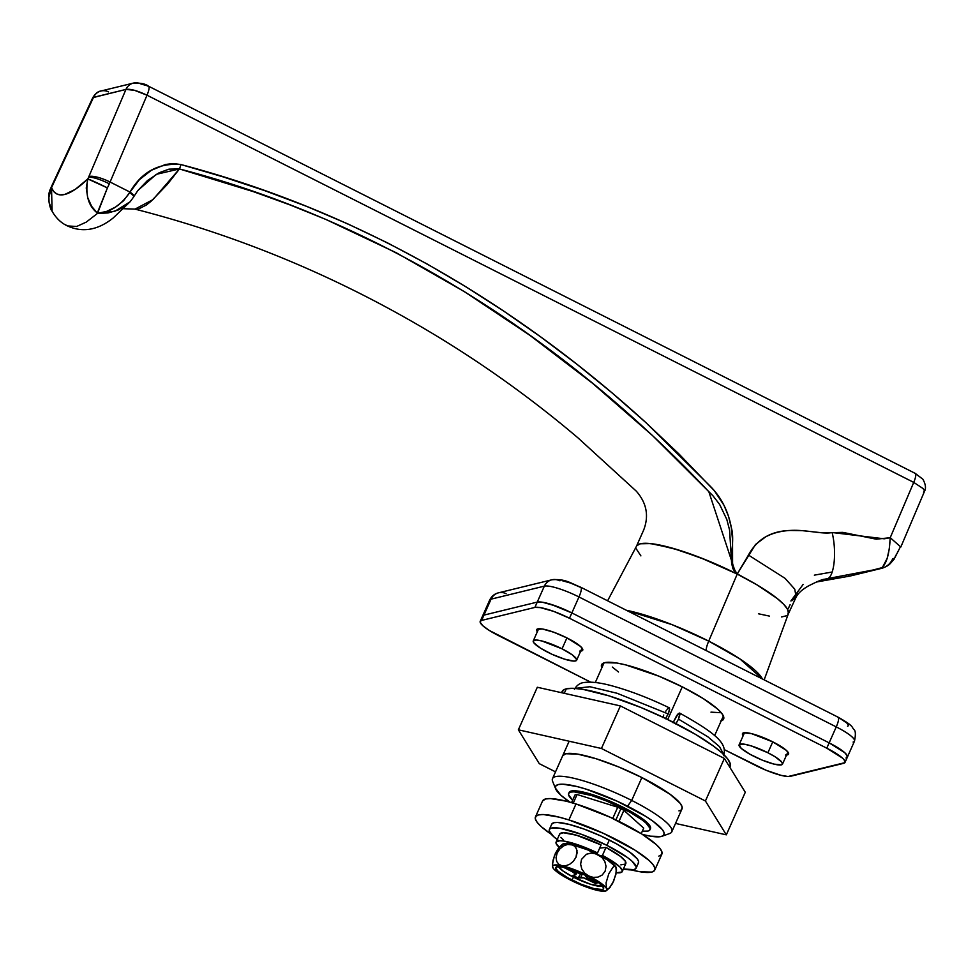 <?xml version="1.0" encoding="UTF-8"?>
<svg xmlns="http://www.w3.org/2000/svg" width="974" height="974" viewBox="0 0 974 974"><rect width="100%" height="100%" fill="white"/><g stroke="black" fill="none" stroke-linecap="round" stroke-linejoin="round"><path stroke-width="1.46" d="M569.157 741.226L552.502 778.64A65.307 12.686 24 0 1 631.7 800.433A65.307 12.686 -156 0 0 552.66 781.465L555.704 788.94A59.365 11.53 24 0 1 627.548 806.192L631.7 800.433L641.878 777.556L631.7 800.433A65.307 12.686 24 0 1 671.816 831.759L682.007 808.883A65.307 12.686 24 0 1 678.951 810.904M662.028 836.276L669.613 833.537A65.307 12.686 -156 0 0 631.7 800.433L627.548 806.192A59.365 11.53 24 0 1 662.028 836.276A59.365 11.53 24 0 1 642.596 834.511L650.535 836.191L661.249 836.508L663.72 835.156L664.134 832.867L662.442 829.714L653.152 821.35L645.896 816.456L617.175 801.2L585.958 789.086L576.876 786.505L562.789 784.192L558.333 784.533L555.862 785.884L555.448 788.173L560.841 795.21L570.009 802.186A59.365 11.53 24 0 1 555.704 788.94M767.902 752.756L772.759 741.847L767.902 752.756A23.741 4.614 24 0 1 782.487 764.152A23.741 4.614 24 0 1 753.693 756.226A23.741 4.614 24 0 1 739.096 744.83A23.741 4.614 24 0 1 767.902 752.756L751.258 745.914L744.489 744.221L739.217 744.635L741.214 748.373L749.81 754.168L762.106 760.073L773.965 764.103L781.379 764.882L782.365 764.346L781.854 762.167L775.231 756.871L767.902 752.756M562.059 648.818L566.917 637.909L562.059 648.818A23.741 4.614 24 0 1 576.657 660.214A23.741 4.614 24 0 1 547.851 652.288A23.741 4.614 24 0 1 533.265 640.892A23.741 4.614 24 0 1 562.059 648.818L541.788 640.941L536.163 640.015L533.387 640.697L533.898 642.877L540.521 648.173L552.002 654.284L564.494 659.13L573.759 661.078L575.549 660.944L576.693 659.495L572.298 654.881L562.059 648.818M667.726 719.506L682.275 686.84L667.726 719.506M636.85 545.659L640.32 543.772L650.632 543.577L672.437 548.192L700.33 557.652L737.221 574.088L708.719 641.111L672.084 624.663L626.404 610.284A88.123 17.118 24 0 1 708.719 641.111A14.841 3.543 -63.2 0 0 706.138 650.547A14.841 3.543 116.8 0 1 708.719 641.111L739.875 658.899L762.362 678.939A88.123 17.118 24 0 0 708.719 641.111L737.221 574.088A83.119 16.144 -156 0 0 636.521 546.158L607.606 600.788M569.133 792.386L569.12 792.41A44.524 8.644 24 0 1 623.116 807.276A44.524 8.644 24 0 1 650.462 828.631M845.018 762.423A29.683 5.771 24 0 1 843.63 763.336L790.34 776.339A29.683 5.771 24 0 1 755.739 765.515L724.327 749.651L766.258 770.324L781.075 775.353L788.124 776.509L844.872 762.666L844.227 759.939L842.376 758.003L826.78 748.178A29.683 5.771 24 0 1 845.018 762.423L854.49 741.141A29.683 5.771 -156 0 0 836.252 726.896L829.154 742.858L836.252 726.896L578.97 596.965L571.86 612.926L578.97 596.965A29.683 5.771 -156 0 0 544.356 586.141L537.246 602.102L483.968 615.105L537.246 602.102A29.683 5.771 24 0 1 571.86 612.926L829.154 742.858A29.683 5.771 24 0 1 847.38 757.102A29.683 5.771 24 0 1 845.992 758.016L847.441 756.201L844.738 752.683L829.154 742.858L571.86 612.926L551.065 604.379L542.603 602.261L537.246 602.102L544.356 586.141A11.871 11.298 -103.7 0 1 559.38 580.699L560.72 580.601M562.595 580.796L570.679 583.085L580.151 587.2A11.871 2.837 116.8 0 1 580.76 587.237A11.871 2.837 116.8 0 1 578.97 596.965L836.252 726.896A29.683 5.771 24 0 1 854.527 741.056A29.683 5.771 24 0 1 853.102 742.054M840.355 718.666L846.796 723.012L848.415 725.131M848.293 725.813L847.55 726.214M483.968 615.105L482.727 615.775L482.532 616.919L483.968 615.105L491.066 599.144A29.683 5.771 -156 0 0 489.678 600.069C491.627 596.173 494.585 593.763 498.554 592.813A11.871 11.298 76.3 0 0 491.066 599.144L483.968 615.105L537.246 602.102L483.968 615.105A29.683 5.771 -156 0 0 482.58 616.031A29.683 5.771 24 0 1 483.968 615.105L480.158 622.24L482.848 625.758L489.277 630.446L590.646 682.141L498.445 635.584A29.683 5.771 24 0 1 480.206 621.351A29.683 5.771 24 0 1 481.594 620.426L483.968 615.105M640.892 555.886L636.278 548.873M764.164 679.852L788.368 613.766A83.119 16.144 -156 0 0 737.221 574.088L757.066 584.911L777.276 598.547L783.814 604.428L787.613 609.383L788.429 611.441L787.869 614.655M786.493 615.763L781.611 616.956M769.399 616.092L758.442 613.778M569.096 792.446L571.202 791.034L574.538 790.778L585.106 792.507L599.424 796.988L615.324 803.526L630.385 811.135L642.304 818.647L649.281 824.917L650.547 827.279L650.242 829.008M489.654 600.142A29.683 5.771 24 0 1 491.066 599.144L544.356 586.141L491.066 599.144A11.871 11.298 -103.7 0 1 506.103 593.702M774.61 743.089L776.229 743.661M568.779 639.151L570.387 639.723M710.983 712.14L721.259 712.749M612.329 667.056L618.478 671.987M837.445 717.12A11.871 2.837 116.8 0 1 838.09 717.181A11.871 2.837 116.8 0 1 836.252 726.896A11.871 2.837 -63.2 0 0 838.054 717.168C854.088 726.141 851.556 726.957 853.845 729.489C855.61 730.585 855.829 734.469 854.49 741.141M551.771 579.822A11.871 11.298 76.3 0 0 544.356 586.141A29.683 5.771 24 0 1 578.97 596.965A11.871 2.837 -63.2 0 0 580.796 587.261M88.865 176.586A11.871 2.837 116.8 0 1 88.561 177.292A17.812 3.458 24 0 1 109.319 183.794A29.683 7.098 -63.2 0 0 110.086 182.028A17.812 4.578 -157 0 0 88.865 176.586A11.871 2.837 116.8 0 1 88.561 177.292A11.871 2.837 116.8 0 1 87.794 178.936L75.217 189.406L64.722 194.459L60.388 194.897L56.711 193.911L53.753 191.537L51.537 187.787A11.871 2.837 116.8 0 1 52.219 186.168A17.812 3.458 -156 0 0 51.366 186.764A17.812 3.458 24 0 1 52.219 186.168A11.871 2.837 116.8 0 1 52.547 185.45L93.516 97.339L125.938 89.425L88.865 176.586A17.812 4.578 23 0 1 110.086 182.028L147.013 95.209L913.734 482.398L890.224 537.697L876.283 539.194L842.778 532.364L823.334 532.912L802.272 530.66L790.097 530.465C780.734 530.976 772.565 533.119 765.601 536.893L755.471 544.527L737.306 573.881L735.76 572.675L733.824 569.23L732.57 563.398L732.533 539.681L731.364 527.811L728.528 516.293L723.962 505.238L714.405 490.762L678.878 453.896L645.872 422.582L611.757 392.632L576.645 364.045L540.631 336.87L503.753 311.12L465.962 286.831L427.282 264.076L387.835 243.037L347.633 223.825L306.688 206.415L265.172 190.807L223.204 176.903L180.835 164.521L173.153 163.547L165.507 164.472L151.396 170.255L139.392 179.679L129.992 192.073L110.086 182.028A29.683 7.098 116.8 0 1 109.319 183.794A29.683 7.098 116.8 0 1 107.408 187.897L97.51 213.391L106.75 211.346L115.431 207.133L123.467 200.839L129.992 192.073L110.086 182.028L147.013 95.209L134.449 90.29L125.938 89.425L88.865 176.586M50.392 189.078A17.812 6.014 21.7 0 1 51.537 187.787A11.871 2.837 116.8 0 1 52.219 186.168A11.871 2.837 116.8 0 1 52.547 185.45L92.773 98.155M788.27 608.592L790.121 604.647M824.735 579.189L880.545 568.585L849.864 576.072L816.395 582.002L849.864 576.072A17.812 16.948 76.3 0 0 850.752 575.878L882.347 567.574L887.18 558.37L889.323 548.593L890.224 537.697L884.234 538.805L832.125 532.522C822.774 534.629 805.437 529.369 790.097 530.465C770.945 531.013 757.066 539.219 748.446 555.058L737.306 573.881L744.392 577.801M817.101 581.673L824.552 579.238C822.494 579.274 817.052 581.551 808.225 586.056C802.235 589.501 798.205 593.166 796.148 597.038L794.747 589.148L785.007 578.3L748.446 555.058L785.007 578.3L794.747 589.148L796.148 597.038L791.862 600.751L797.243 593.531M826.39 578.836C833.914 579.201 837.165 552.989 832.125 532.522C837.165 552.989 833.914 579.201 826.39 578.836L880.545 568.585A17.812 16.948 -103.7 0 0 881.433 568.39A17.812 16.948 -103.7 0 0 892.659 558.881L893.365 558.479M895.216 556.385L897.212 553.232M918.105 475.689L916.449 474.362M146.855 85.651L140.962 83.983A11.871 11.298 -103.7 0 0 133.414 83.082L100.992 90.996A11.871 11.298 76.3 0 0 93.516 97.339A11.871 11.298 -103.7 0 1 108.54 91.897M737.927 574.441L737.306 573.881C726.921 561.109 735.674 542.822 731.364 527.811C728.418 511.52 721.49 497.763 710.582 486.537L645.872 422.582C601.007 381.698 553.634 344.54 503.753 311.12C403.163 243.707 295.524 194.849 180.835 164.521A7.122 2.033 105.4 0 1 179.46 168.94L253.325 191.635L289.765 204.82L325.827 219.406L396.284 252.765L464.367 291.628L529.783 335.251L592.509 383.245L652.373 435.439L712.822 495.62L719.591 504.362L726.787 519.398L729.587 530.087L731.62 563.228L732.898 568.633L735.747 573.345A83.119 16.144 -156 0 0 640.32 543.772L646.456 543.285L655.064 544.186L678.306 549.933L706.6 560.16L735.747 573.345L708.841 491.736C562.899 336.675 379.044 220.867 179.46 168.94L152.955 199.633L135.009 209.118L138.454 209.033L146.27 205.064L150.946 201.399L167.345 184.378L179.46 168.94A7.122 2.033 -74.6 0 0 180.835 164.521C158.567 162.792 141.62 171.984 129.992 192.073A7.122 2.009 29.7 0 1 133.876 196.529A7.122 2.009 -150.3 0 0 129.992 192.073L129.676 192.669A7.122 1.838 29.4 0 1 133.645 196.943A7.122 1.838 29.4 0 1 133.426 197.162L137.931 190.441L156.242 174.346L179.46 168.94L168.965 169.147L159.115 172.775L147.415 180.58L137.638 190.831M787.467 609.127L788.441 611.453L787.893 614.655M636.874 545.623L640.32 543.772A83.119 16.144 -156 0 0 636.424 546.365L643.656 530.075C649.122 515.94 646.663 502.961 636.278 491.139L577.899 437.801C536.345 402.566 492.454 370.595 446.226 341.862C348.96 281.62 245.229 237.364 135.021 209.118L123.552 208.716M52.036 211.139L51.951 210.981C55.956 218.066 61.155 223.058 67.51 225.956L76.605 226.492L86.248 222.121L97.51 213.391L91.617 206.305L87.697 197.588L86.26 188.031L87.794 178.936A154.355 36.89 116.8 0 1 51.537 187.787L48.907 197.138L49.053 202.008L52.085 211.248L51.537 187.787L50.429 188.993L51.829 185.742A17.812 2.325 24.9 0 1 52.547 185.45A17.812 2.325 -155.1 0 0 51.817 185.778A17.812 2.325 24.9 0 1 51.829 185.742L92.761 97.704C95.318 93.553 98.057 91.312 100.992 90.996M133.426 197.162C134.144 196.358 132.902 194.861 129.676 192.669C120.703 205.392 110.196 212.295 98.167 213.391L108.077 212.941L117.976 210.104L126.924 204.796L130.589 201.265L113.325 217.859C103.999 225.396 87.197 235.343 66.926 225.664L65.453 224.702M133.633 196.955L130.175 201.728L114.871 211.273L97.51 213.391L86.248 222.121L76.605 226.492L67.437 225.919M109.319 183.794A17.812 3.458 -156 0 0 88.561 177.292A11.871 2.837 116.8 0 1 87.794 178.936A17.812 0.816 26.1 0 1 107.408 187.897A29.683 7.098 -63.2 0 0 109.319 183.794M107.408 187.897L87.794 178.936C85.128 194.654 88.305 205.989 97.327 212.965L107.408 187.897M787.43 609.067L788.526 613.218M923.535 492.199L924.521 490.835L922.999 488.498L913.734 482.398L890.224 537.697L900.816 547.023L890.224 537.697C889.372 554.912 886.145 565.212 880.545 568.585A17.812 16.948 76.3 0 0 881.47 568.378M850.752 575.878L881.433 568.39C889.798 565.59 889.652 564.043 894.083 559.21L899.866 547.851M803.1 584.473L790.888 600.995M848.549 575.89L849.864 576.072A17.812 16.948 -103.7 0 0 850.777 575.865M92.786 97.668L125.938 89.425A11.871 11.298 -103.7 0 1 133.414 83.082C140.597 82.839 145.625 83.874 148.498 86.187A11.871 2.837 116.8 0 1 147.013 95.209L913.734 482.398A11.871 2.837 -63.2 0 0 915.231 473.376A11.871 2.837 116.8 0 1 913.734 482.398M914.61 473.327A11.871 2.837 116.8 0 1 915.256 473.388L922.889 479.232C925.677 484.309 926.201 488.388 924.448 491.468L900.816 547.023M147.89 86.15A11.871 2.837 116.8 0 1 148.498 86.187L915.231 473.376M133.353 83.107A11.871 11.298 76.3 0 0 125.938 89.425C130.321 88.707 137.346 90.643 147.013 95.209A11.871 2.837 -63.2 0 0 148.535 86.199M617.735 807.227L612.756 818.416L617.735 807.227A38.595 7.5 24 0 1 620.864 808.773A38.595 7.5 -156 0 0 617.735 807.227L577.071 794.504L617.735 807.227M615.909 819.901L620.864 808.773A38.595 7.5 24 0 1 623.896 810.331L643.692 828.144L641.233 833.647L643.692 828.144L623.896 810.331A38.595 7.5 -156 0 0 620.864 808.773L615.909 819.901M570.727 792.093A44.524 8.644 24 0 1 617.796 805.973A44.524 8.644 24 0 1 649.999 829.69A44.524 8.644 24 0 1 647.917 831.078L649.768 830.067L650.072 828.35L646.03 823.067L641.829 819.706L629.91 812.194L606.851 801.127L591.449 795.502L574.063 791.838L570.727 792.093L568.865 793.104L568.56 794.821L572.663 800.153A44.524 8.644 24 0 1 568.646 793.481A44.524 8.644 24 0 1 570.727 792.093L571.202 791.034L570.727 792.093M642.341 831.175L647.917 831.078A44.524 8.644 24 0 1 642.341 831.175M574.952 795.028A38.595 7.5 24 0 1 577.071 794.504A38.595 7.5 -156 0 0 574.952 795.028L571.568 802.625L574.952 795.028M618.977 821.399L623.896 810.331L618.977 821.399M573.236 803.124L577.071 794.504L573.236 803.124M721.162 720.93A66.792 12.979 24 0 0 723.621 719.043A66.792 12.979 24 0 0 682.591 687.011L658.923 676.187L625.576 664.865L616.773 663.002L604.72 662.649L601.932 664.158L601.847 667.811A66.792 12.979 24 0 1 601.603 664.718A66.792 12.979 24 0 1 682.591 687.011L703.228 698.565L717.68 709.109L721.844 713.479L723.743 717.022L723.292 719.603L720.504 721.113M580.723 651.082A25.227 4.907 24 0 0 582.744 650.169A25.227 4.907 24 0 0 567.245 638.067L553.829 632.248L542.384 628.997L536.771 629.435L537.319 631.749A25.227 4.907 24 0 1 536.65 629.642A25.227 4.907 24 0 1 567.245 638.067L580.504 646.419L582.793 649.414L582.622 650.389L579.676 651.107M786.554 755.02A25.227 4.907 24 0 0 788.575 754.12A25.227 4.907 24 0 0 773.076 742.005L751.538 733.641L743.661 732.813L742.431 734.359L743.162 735.711A25.227 4.907 24 0 1 742.48 733.592A25.227 4.907 24 0 1 773.076 742.005L786.335 750.357L788.623 753.352L788.453 754.326L785.507 755.045M826.78 748.178L569.486 618.247L553.695 611.392L540.241 607.581L534.884 607.423L481.594 620.426L534.884 607.423A29.683 5.771 24 0 1 569.486 618.247L571.86 612.926L556.069 606.072L542.603 602.261L537.246 602.102L534.884 607.423L537.246 602.102A29.683 5.771 -156 0 1 571.86 612.926L829.154 742.858L571.86 612.926L569.486 618.247L826.78 748.178L829.154 742.858L826.78 748.178M845.992 758.016L847.441 756.201L844.738 752.683L829.154 742.858A29.683 5.771 -156 0 1 847.38 757.102M669.564 708.122L668.736 712.639L665.461 718.788L668.201 713.93L617.114 693.269L589.94 686.731L575.001 688.399L589.94 686.731L617.114 693.269L668.201 713.93L669.649 709.389L669.321 707.842L668.444 708.061M723.828 754.655L719.482 746.632L707.891 736.843L678.501 719.129L675.749 723.999L678.501 719.129L707.891 736.843L719.482 746.632L723.828 754.655M723.56 755.678C727.748 743.479 715.756 733.264 679.621 713.053L676.784 715.354L673.071 722.732L678.148 713.735L679.609 713.041L679.937 714.587L678.501 719.129L679.852 713.321M665.766 711.227L666.496 710.156M667.202 709.242L667.86 708.536M662.783 717.521L663.744 715.013M561.718 692.526L563.958 689.702L566.271 688.849L564.287 693.318L566.271 688.849A92.019 17.873 -156 0 0 561.974 691.698L561.523 692.697M681.678 809.431L682.117 806.91L680.266 803.44L670.039 794.236L641.878 777.556L618.734 766.976L596.137 758.746L577.521 754.095L565.736 753.742A65.307 12.686 24 0 1 634.792 774.087A65.307 12.686 24 0 1 682.007 808.883M537.307 687.254L620.389 705.919L724.364 758.429L745.28 792.276L726.324 834.84L675.53 823.42L726.324 834.84L705.419 800.993L726.324 834.84L745.28 792.276L724.364 758.429L705.419 800.993L601.433 748.482L705.419 800.993L724.364 758.429L620.389 705.919L601.433 748.482L518.363 729.818L601.433 748.482L620.389 705.919L537.307 687.254L518.363 729.818L539.267 763.653L518.363 729.818L537.307 687.254M555.521 771.858L539.267 763.653L555.521 771.858M562.704 755.727L562.692 755.763A65.307 12.686 24 0 1 565.736 753.742L562.668 755.812M729.794 767.22L730.098 766.55A92.019 17.873 -156 0 0 663.562 717.509A92.019 17.873 -156 0 0 566.271 688.849L573.175 688.314L582.878 689.336L609.103 695.886L640.941 707.501L665.607 718.483L695.533 734.384L713.236 745.914L721.892 752.853L727.651 758.88L730.256 763.762L729.636 767.317M654.759 870.074L661.87 854.113A65.307 12.686 -156 0 0 636.119 830.566A65.307 12.686 -156 0 0 575.999 803.964L568.901 819.925A65.307 12.686 24 0 1 629.021 846.528A65.307 12.686 24 0 1 654.759 870.074A65.307 12.686 24 0 1 631.237 869.904L639.918 871.742L651.703 872.095L654.431 870.61L654.881 868.09L653.018 864.62L648.94 860.346L634.817 850.046L603.223 833.257L568.901 819.925L558.893 817.089L543.395 814.544L538.5 814.921L535.773 816.407L535.335 818.927L537.185 822.385L541.264 826.67L551.321 834.316A65.307 12.686 24 0 1 535.444 816.942A65.307 12.686 24 0 1 568.901 819.925L575.999 803.964L566.004 801.127L550.505 798.583L545.61 798.96L542.53 801.03M658.814 856.134L661.541 854.648L661.979 852.128L660.129 848.658L656.05 844.385L641.927 834.085L610.333 817.296L575.999 803.964A65.307 12.686 -156 0 0 542.555 800.981L535.444 816.942M558.455 866.495A24.642 4.785 -156 0 0 573.528 877.221L571.896 879.997A26.128 5.077 24 0 1 556.166 867.055A26.128 5.077 24 0 1 587.529 876.186A26.128 5.077 24 0 1 603.661 888.203A26.128 5.077 24 0 1 571.896 879.997L573.528 877.221L562.899 870.926L558.346 866.154M616.469 869.417L616.396 868.26A29.683 5.771 -156 0 0 615.909 866.97L616.262 872.424L613.559 881.421L609.334 888.02L607.606 888.933L606.437 888.251A29.683 5.771 24 0 1 606.412 890.662A29.683 5.771 24 0 1 597.549 890.419L599.351 890.638M616.347 867.98L615.872 874.506L612.512 883.564L609.334 888.02L607.606 888.933L606.437 888.251L606.072 882.785L608.799 873.775L613.011 867.201L614.728 866.3L615.909 866.97A29.683 5.771 -156 0 0 598.06 854.636A29.683 5.771 -156 0 0 571.336 844.47L574.441 845.956L576.511 848.768L577.144 852.7L576.024 857.23L573.296 861.381L569.583 864.352L565.59 865.801L561.864 865.752A29.683 5.771 24 0 1 588.588 875.918L584.644 873.057L581.807 869.015L580.614 864.194L581.527 859.36L586.47 854.235L591.072 853.078L595.82 853.723L602.005 857.497L604.842 861.54L606.035 866.349L605.134 871.182L602.212 875.029L597.951 877.136L593.19 877.367L588.588 875.918A29.683 5.771 24 0 1 606.437 888.251L606.863 890.078L605.438 891.076L597.549 890.419A29.683 5.771 24 0 1 570.825 880.253L573.065 881.166L570.825 880.253A29.683 5.771 24 0 1 552.989 867.919A29.683 5.771 24 0 1 552.489 866.604A29.683 5.771 24 0 1 561.864 865.752L558.784 864.279L556.702 861.479L556.057 857.546L557.165 853.029L559.892 848.878L563.617 845.882L567.611 844.421L571.336 844.47A29.683 5.771 -156 0 0 562.485 844.239L562.01 845.627M595.905 889.859L581.344 885.062L564.47 876.819L553.889 869.1L552.538 866.909L553.037 865.484L557.152 864.973L561.864 865.752L578.069 871.109L594.944 879.352L602.419 884.282L606.437 888.251L606.072 882.785L608.799 873.775L613.011 867.201L614.728 866.3L615.909 866.97L607.228 859.774L587.541 849.827L571.336 844.47L566.625 843.691L562.509 844.202M561.949 846.114L560.488 846.199L558.577 847.928L555.375 853.407L553.037 860.334L552.441 865.813M552.635 867.03L552.989 867.919L552.635 867.03M568.146 868.321L574.063 871.316L568.146 868.321M564.567 867.846L572.286 871.742L572.773 870.659L572.286 871.742L575.938 874.421L572.992 875.431L578.142 878.024L583.56 877.83L595.443 883.442L597.22 883.004L587.663 878.085L585.837 876.442L586.932 875.882L586.129 876.076A5.941 1.157 24 0 0 585.849 876.259A5.941 1.157 24 0 0 589.501 879.108L597.22 883.004L595.443 883.442L595.406 882.091L595.443 883.442L587.724 879.546L588.223 878.414L587.724 879.546A5.941 1.157 24 0 0 580.796 877.379L578.142 878.024L580.796 873.508L578.142 878.024L572.992 875.431L575.658 874.774A5.941 1.157 24 0 0 575.938 874.591A5.941 1.157 24 0 0 572.286 871.742L564.567 867.846L565.565 867.603L564.567 867.846M568.731 878.974L570.825 880.253L568.731 878.974M602.249 886.206L590.78 884.331L573.528 877.221A24.642 4.785 -156 0 0 602.541 886.121M581.527 873.349L574.063 871.316A5.941 1.157 24 0 0 580.979 873.483L581.527 873.349M587.529 876.186L569.23 868.65L559.027 866.507L555.984 867.25L555.801 868.26L558.175 871.353L567.623 877.732L581.149 884.222L594.189 888.653L602.346 889.518L603.442 888.933L602.882 886.535L598.791 882.858L587.529 876.186M582.415 873.739L580.796 877.379L582.415 873.739M559.587 846.856L554.425 855.708L552.441 864.267M561.864 865.752L558.784 864.279L556.702 861.479L556.057 857.546L557.165 853.029L559.892 848.878L563.617 845.882L567.611 844.421L572.98 845.03L575.622 847.185L577.034 850.606L576.024 857.23L573.296 861.381L569.583 864.352L565.59 865.801L561.864 865.752M588.588 875.918L584.644 873.057L581.807 869.015L580.614 864.194L581.527 859.36L586.47 854.235L591.072 853.078L595.82 853.723L602.005 857.497L604.842 861.54L606.035 866.349L605.134 871.182L602.212 875.029L597.951 877.136L593.19 877.367L588.588 875.918M616.445 869.076L616.457 870.61M610.345 886.937L609.334 888.02M636.119 868.138L638.494 862.83A47.495 9.229 -156 0 0 609.31 840.038L606.948 845.359A47.495 9.229 24 0 1 636.119 868.138A47.495 9.229 24 0 1 623.397 869.003L633.904 869.612L635.888 868.54L636.205 866.702L631.895 861.077L627.426 857.497L606.948 845.359L609.31 840.038A47.495 9.229 -156 0 0 551.722 824.187L549.348 829.507A47.495 9.229 24 0 1 606.948 845.359L581.685 834.389L560.135 828.29L551.564 828.034L549.592 829.118L549.263 830.944L553.585 836.581L558.053 840.16M557.225 839.551A47.495 9.229 24 0 1 549.348 829.507M638.25 863.22L638.579 861.381L637.227 858.861L629.788 852.177L617.078 844.166L601.007 836.045L584.047 829.069L568.767 824.296L557.505 822.446L553.938 822.713L551.698 824.223M597.159 853.102L596.758 853.991L597.159 853.102M559.697 834L563.349 832.758L576.474 835.217L601.08 844.945L597.525 852.932L596.015 853.626L597.525 852.932L601.08 844.945A36.208 7.037 -156 0 0 559.648 834.097L556.105 842.072A36.208 7.037 24 0 1 597.525 852.932L578.726 845.079L563.276 840.988L559.794 840.732L556.154 841.986L556.105 843.435L559.624 847.721M620.815 864.863L625.405 864.096L625.259 861.113L620.414 856.353L605.998 847.429L602.443 855.416L600.057 855.671L602.443 855.416L607.995 858.484L619.841 866.897L622.386 870.841L621.85 872.071L616.213 872.753A36.208 7.037 24 0 0 622.264 871.535L625.819 863.561A36.208 7.037 -156 0 0 605.998 847.429L602.443 855.416A36.208 7.037 24 0 1 622.264 871.535M559.125 847.295A36.208 7.037 24 0 1 556.105 842.072M560.829 837.384L563.167 839.746M605.998 847.429L599.667 848.098L605.998 847.429M739.108 744.818L744.513 732.679M533.277 640.88L538.671 628.741M595.297 682.506L604.063 662.831M714.624 735.626L723.378 715.963M480.206 621.351L489.678 600.069M576.657 660.189L582.062 648.051M782.487 764.14L787.893 752.001M498.554 592.813L551.832 579.81C565.2 578.568 570.07 583 580.76 587.237L838.054 717.168M51.951 210.981C50.076 209.154 46.655 196.164 50.429 188.993M788.295 613.997L796.148 597.038M816.358 582.026L849.754 576.097M832.222 572.006L814.349 575.147M650.011 829.665L650.486 828.606M574.417 689.275C576.888 685.148 580.09 682.908 584.01 682.543C591.315 681.471 601.384 682.774 614.217 686.463C631.456 691.333 649.816 698.455 669.321 707.842M606.425 890.65L609.967 887.375M552.489 866.641L552.428 865.484M562.461 844.251L558.918 847.526M576.851 872.546L575.938 874.591M586.19 875.516L585.849 876.259"/></g></svg>
